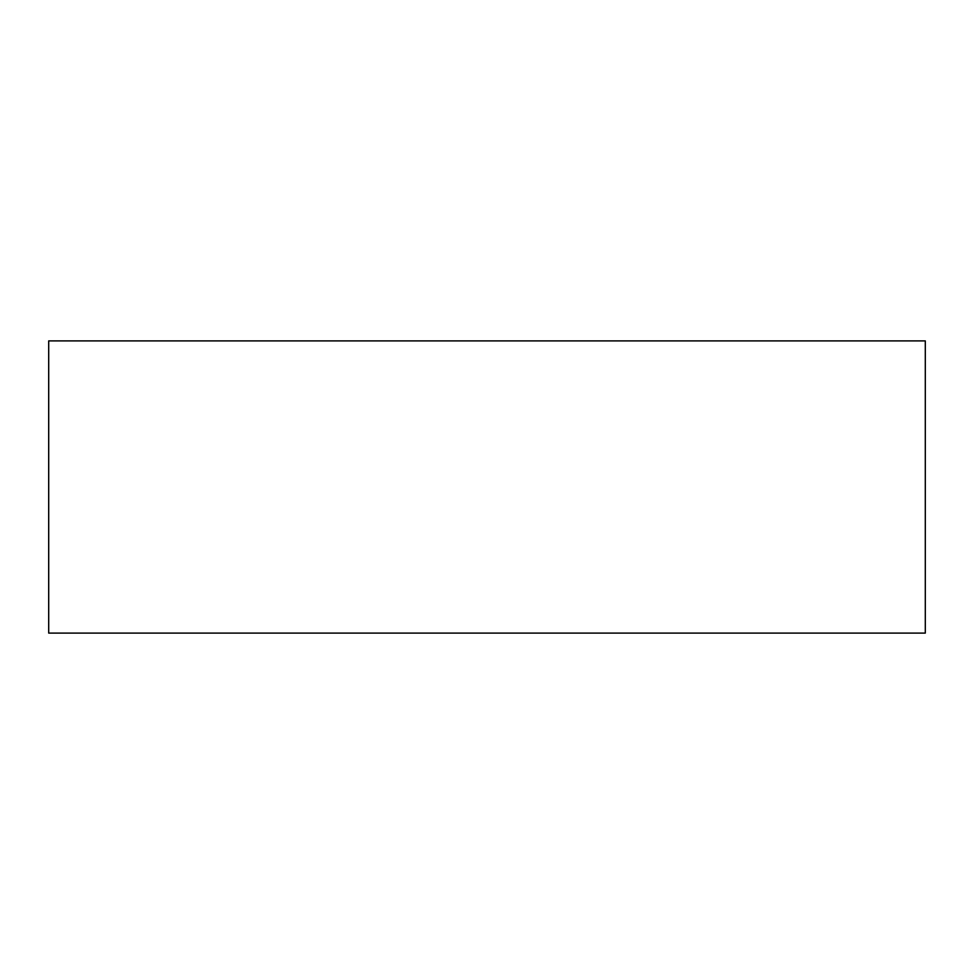 <?xml version="1.0" encoding="UTF-8"?>
<svg xmlns="http://www.w3.org/2000/svg" width="974" height="974" viewBox="0 0 974 974"><rect width="100%" height="100%" fill="white"/><g stroke="black" fill="none" stroke-linecap="round" stroke-linejoin="round"><path stroke-width="1.46" d="M925.3 340.9L925.3 633.1L48.7 633.1L48.7 340.9L925.3 340.9"/></g></svg>
